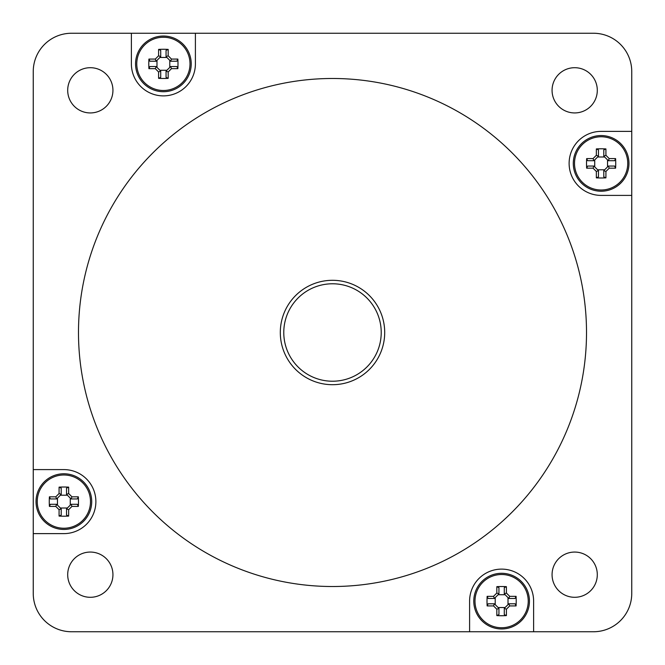 <?xml version="1.0" encoding="UTF-8"?>
<svg xmlns="http://www.w3.org/2000/svg" width="665" height="665" viewBox="0 0 665 665"><rect width="100%" height="100%" fill="white"/><g stroke="black" fill="none" stroke-linecap="round" stroke-linejoin="round"><path stroke-width="1" d="M280.306 332.5A52.194 52.194 0 0 1 358.601 287.297A52.194 52.194 0 0 1 358.601 377.703A52.194 52.194 0 0 1 280.306 332.5M195.402 33.25L593.471 33.25A38.279 38.279 0 0 1 631.75 71.529L631.75 593.471A38.279 38.279 0 0 1 593.471 631.75L71.529 631.75A38.279 38.279 0 0 1 33.25 593.471L33.25 71.529A38.279 38.279 0 0 1 71.529 33.25L195.402 33.25L195.402 63.873A32.011 32.011 0 0 1 163.391 95.885A32.011 32.011 0 0 1 131.379 63.873L131.379 33.25M33.25 469.598L63.873 469.598A32.011 32.011 0 0 1 95.885 501.61A32.011 32.011 0 0 1 63.873 533.621L33.25 533.621M631.75 195.402L601.127 195.402A32.011 32.011 0 0 1 569.115 163.391A32.011 32.011 0 0 1 601.127 131.379L631.75 131.379M469.598 631.75L469.598 601.127A32.011 32.011 0 0 1 501.61 569.115A32.011 32.011 0 0 1 533.621 601.127L533.621 631.75M552.066 574.685A22.618 22.618 0 0 1 585.99 555.092A22.618 22.618 0 0 1 585.99 594.269A22.618 22.618 0 0 1 552.066 574.685M67.697 574.685A22.618 22.618 0 0 1 101.629 555.092A22.618 22.618 0 0 1 101.629 594.269A22.618 22.618 0 0 1 67.697 574.685M552.066 90.315A22.618 22.618 0 0 1 585.99 70.731A22.618 22.618 0 0 1 585.99 109.908A22.618 22.618 0 0 1 552.066 90.315M67.697 90.315A22.618 22.618 0 0 1 101.629 70.731A22.618 22.618 0 0 1 101.629 109.908A22.618 22.618 0 0 1 67.697 90.315M586.513 332.5A254.013 254.013 0 0 1 205.493 552.482A254.013 254.013 0 0 1 205.493 112.518A254.013 254.013 0 0 1 586.513 332.5M603.795 170.631L603.795 176.865L605.923 177.863L605.923 171.47L603.795 170.631L608.367 166.059L609.215 168.179L615.599 168.179A44.239 22.103 -90 0 0 615.599 158.594L614.601 160.722L608.367 160.722M605.923 171.47L609.215 168.179M608.367 166.059L614.601 166.059L615.599 168.179M615.599 158.594L609.215 158.594L608.35 160.697L603.82 156.175L605.923 155.302L605.923 148.918A44.239 22.103 180 0 0 596.339 148.918L598.458 149.916L598.458 156.15M609.215 158.594L605.923 155.302M603.795 156.15L603.795 149.916L605.923 148.918M596.339 148.918L596.339 155.302L598.433 156.175L593.887 160.722L593.047 158.594L586.655 158.594A44.239 22.103 90 0 0 586.522 163.391A44.239 22.103 90 0 0 586.655 168.179L587.652 166.059L593.887 166.059M596.339 155.302L593.047 158.594M593.887 160.722L587.652 160.722L586.655 158.594M586.655 168.179L593.047 168.179L593.912 166.084L598.458 170.631L596.339 171.47L596.339 177.863A44.239 22.103 0 0 0 605.923 177.863M593.047 168.179L596.339 171.47M598.458 170.631L598.458 176.865L596.339 177.863M627.752 163.391A26.617 26.617 0 0 1 601.127 190.007A26.617 26.617 0 0 1 574.51 163.391A26.617 26.617 0 0 1 601.127 136.766A26.617 26.617 0 0 1 627.752 163.391M597.619 169.791L604.635 169.791M607.536 166.898L607.536 159.883M604.635 156.99L597.619 156.99M594.726 159.883L594.726 166.898M628.965 163.391A27.839 27.839 0 0 1 587.212 187.497A27.839 27.839 0 0 1 587.212 139.284A27.839 27.839 0 0 1 628.965 163.391M504.278 608.367L504.278 614.601L506.406 615.599L506.406 609.215L504.278 608.367L508.85 603.795L509.698 605.923L516.082 605.923A44.239 22.103 -90 0 0 516.082 596.339L515.084 598.458L508.85 598.458M506.406 609.215L509.698 605.923M508.85 603.795L515.084 603.795L516.082 605.923M516.082 596.339L509.698 596.339L508.825 598.433L504.278 593.887L506.406 593.047L506.406 586.655A44.239 22.103 180 0 0 496.821 586.655L498.941 587.652L498.941 593.887M509.698 596.339L506.406 593.047M504.278 593.887L504.278 587.652L506.406 586.655M496.821 586.655L496.821 593.047L498.916 593.912L494.369 598.458L493.53 596.339L487.137 596.339A44.239 22.103 90 0 0 487.004 601.127A44.239 22.103 90 0 0 487.137 605.923L488.135 603.795L494.369 603.795M496.821 593.047L493.53 596.339M494.369 598.458L488.135 598.458L487.137 596.339M487.137 605.923L493.53 605.923L494.394 603.82L498.941 608.367L496.821 609.215L496.821 615.599A44.239 22.103 0 0 0 506.406 615.599M493.53 605.923L496.821 609.215M498.941 608.367L498.941 614.601L496.821 615.599M528.234 601.127A26.617 26.617 0 0 1 501.61 627.752A26.617 26.617 0 0 1 474.993 601.127A26.617 26.617 0 0 1 501.61 574.51A26.617 26.617 0 0 1 528.234 601.127M498.102 607.536L505.117 607.536M508.01 604.635L508.01 597.619M505.117 594.726L498.102 594.726M495.209 597.619L495.209 604.635M529.448 601.127A27.839 27.839 0 0 1 487.694 625.233A27.839 27.839 0 0 1 487.694 577.02A27.839 27.839 0 0 1 529.448 601.127M166.059 71.113L166.059 77.348L168.179 78.345L168.179 71.953L166.059 71.113L170.631 66.542L171.47 68.661L177.863 68.661A44.239 22.103 -90 0 0 177.863 59.077L176.865 61.205L170.631 61.205M168.179 71.953L171.47 68.661M170.631 66.542L176.865 66.542L177.863 68.661M177.863 59.077L171.47 59.077L170.606 61.18L166.059 56.633L168.179 55.785L168.179 49.401A44.239 22.103 180 0 0 158.594 49.401L160.722 50.399L160.722 56.633M171.47 59.077L168.179 55.785M166.059 56.633L166.059 50.399L168.179 49.401M158.594 49.401L158.594 55.785L160.697 56.65L156.15 61.205L155.302 59.077L148.918 59.077A44.239 22.103 90 0 0 148.785 63.873A44.239 22.103 90 0 0 148.918 68.661L149.916 66.542L156.15 66.542M158.594 55.785L155.302 59.077M156.15 61.205L149.916 61.205L148.918 59.077M148.918 68.661L155.302 68.661L156.175 66.567L160.722 71.113L158.594 71.953L158.594 78.345A44.239 22.103 0 0 0 168.179 78.345M155.302 68.661L158.594 71.953M160.722 71.113L160.722 77.348L158.594 78.345M190.007 63.873A26.617 26.617 0 0 1 163.391 90.49A26.617 26.617 0 0 1 136.766 63.873A26.617 26.617 0 0 1 163.391 37.248A26.617 26.617 0 0 1 190.007 63.873M159.883 70.274L166.898 70.274M169.791 67.381L169.791 60.365M166.898 57.464L159.883 57.464M156.99 60.365L156.99 67.381M191.229 63.873A27.839 27.839 0 0 1 149.467 87.98A27.839 27.839 0 0 1 149.467 39.767A27.839 27.839 0 0 1 191.229 63.873M66.542 508.85L66.542 515.084L68.661 516.082L68.661 509.698L66.542 508.85L71.113 504.278L71.953 506.406L78.345 506.406A44.239 22.103 -90 0 0 78.345 496.821L77.348 498.941L71.113 498.941M68.661 509.698L71.953 506.406M71.113 504.278L77.348 504.278L78.345 506.406M78.345 496.821L71.953 496.821L71.088 498.916L66.542 494.369L68.661 493.53L68.661 487.137A44.239 22.103 180 0 0 59.077 487.137L61.205 488.135L61.205 494.369M71.953 496.821L68.661 493.53M66.542 494.369L66.542 488.135L68.661 487.137M59.077 487.137L59.077 493.53L61.18 494.394L56.633 498.941L55.785 496.821L49.401 496.821A44.239 22.103 90 0 0 49.268 501.61A44.239 22.103 90 0 0 49.401 506.406L50.399 504.278L56.633 504.278M59.077 493.53L55.785 496.821M56.633 498.941L50.399 498.941L49.401 496.821M49.401 506.406L55.785 506.406L56.65 504.303L61.205 508.85L59.077 509.698L59.077 516.082A44.239 22.103 0 0 0 68.661 516.082M55.785 506.406L59.077 509.698M61.205 508.85L61.205 515.084L59.077 516.082M90.49 501.61A26.617 26.617 0 0 1 63.873 528.234A26.617 26.617 0 0 1 37.248 501.61A26.617 26.617 0 0 1 63.873 474.993A26.617 26.617 0 0 1 90.49 501.61M60.365 508.01L67.381 508.01M70.274 505.117L70.274 498.102M67.381 495.209L60.365 495.209M57.464 498.102L57.464 505.117M91.712 501.61A27.839 27.839 0 0 1 49.95 525.716A27.839 27.839 0 0 1 49.95 477.503A27.839 27.839 0 0 1 91.712 501.61M294.071 362.442A48.711 48.711 0 0 0 377.645 350.812A48.711 48.711 0 0 0 325.784 284.246A48.711 48.711 0 0 0 294.071 362.442"/></g></svg>
